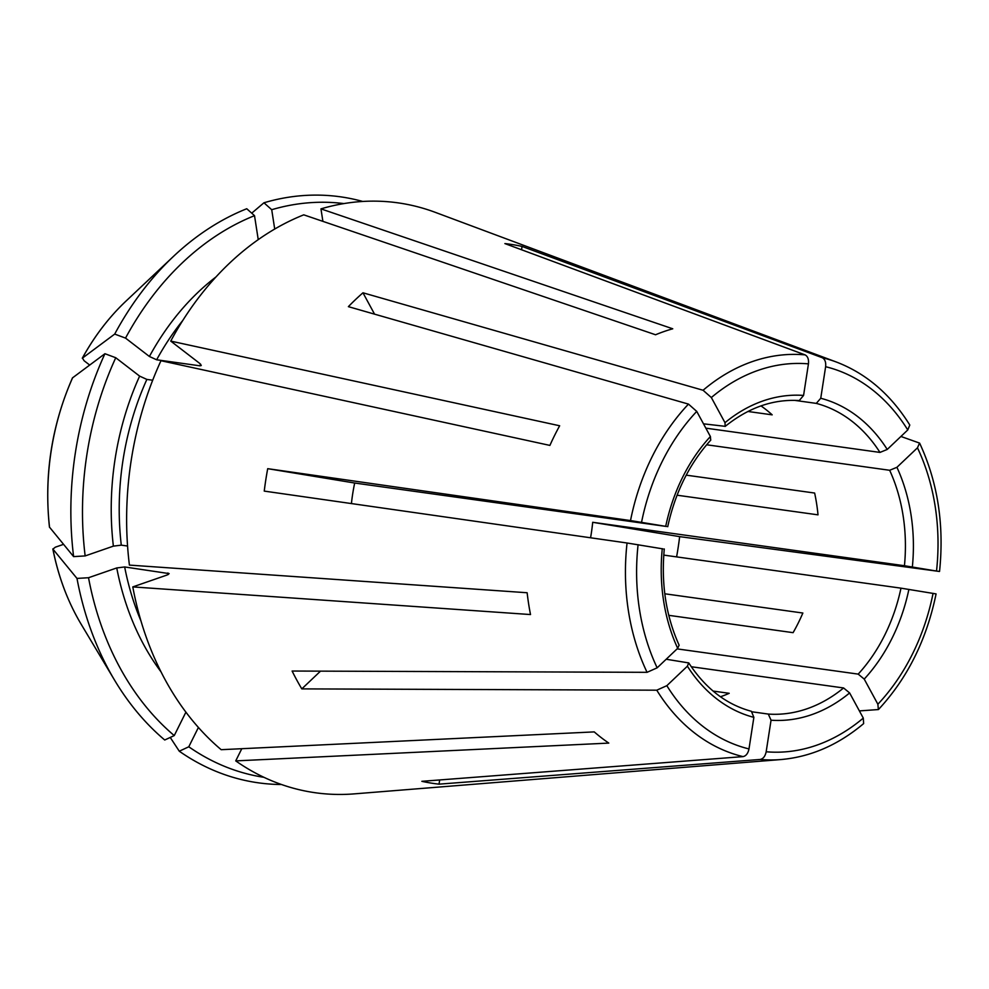 <?xml version="1.0" encoding="UTF-8"?>
<svg xmlns="http://www.w3.org/2000/svg" width="989" height="989" viewBox="0 0 989 989"><rect width="100%" height="100%" fill="white"/><g stroke="black" fill="none" stroke-linecap="round" stroke-linejoin="round"><path stroke-width="1.48" d="M676.6 556.881A272.309 208.914 97.9 0 0 679.653 536.631L939.476 571.469M938.264 571.333L904.441 565.733A157.61 120.905 97.9 0 0 904.515 526.902A157.61 120.905 97.9 0 0 889.667 470.282L706.641 444.778M679.653 536.631L592.695 522.291L904.441 565.733M590.569 537.781A157.61 120.905 97.9 0 0 592.695 522.291M152.689 380.233L146.867 379.417L139.622 376.117L115.75 357.734L104.933 353.716L72.494 377.885M909.769 424.998C890.743 394.475 866.265 373.483 836.36 362.023L435.185 212.314A297.825 228.484 97.9 0 0 320.955 208.877L672.755 328.793A222.488 170.677 -82.1 0 0 655.559 334.764L303.759 214.836A297.825 228.484 97.9 0 0 170.738 341.094L559.663 425.777A222.488 170.677 -82.1 0 0 549.896 445.409L160.972 360.725A297.825 228.484 97.9 0 0 129.411 565.102L527.137 592.745A222.488 170.677 -82.1 0 0 527.471 595.539A222.488 170.677 -82.1 0 0 530.512 614.552L132.786 586.91A297.825 228.484 97.9 0 0 221.177 749.687L594.241 731.897A222.488 170.677 -82.1 0 0 608.791 743.098L235.728 760.887A297.825 228.484 97.9 0 0 354.136 793.883L780.951 759.552C810.659 756.944 838.215 744.977 863.62 723.614M900.917 436.458L919.547 443.084L917.471 447.807L896.924 467.303L889.667 470.282M132.786 586.91L167.203 574.968L169.144 573.595L124.663 566.957L116.751 567.946L88.528 577.724L76.981 578.417L52.924 549.118L55.335 547.189L63.531 544.346M76.981 578.417A295.872 226.976 97.9 0 0 114.563 680.148L81.086 624.108A225.517 173.013 -82.1 0 1 52.924 549.118L52.837 548.92M521.537 249.76L522.056 246.422A272.309 208.914 97.9 0 0 504.885 243.578L805.083 354.878C807.766 356.312 808.878 359.304 808.446 363.865L803.575 395.427L799.26 400.57M88.528 577.724A289.653 222.216 97.9 0 0 174.249 735.581L185.907 712.154M174.249 735.581L164.73 740.007A295.872 226.976 97.9 0 1 114.563 680.148M805.083 354.878A203.586 156.175 97.9 0 0 703.08 390.259L362.963 292.793L374.559 314.156M703.488 423.824L725.197 426.333L724.986 422.686L711.338 397.541L703.08 390.259M362.963 292.793A272.309 208.914 97.9 0 0 348.375 306.652L688.48 404.105L696.738 411.399L710.399 436.532L710.708 440.068M713.094 691.064L729.19 693.314A157.61 120.905 -82.1 0 1 720.462 696.751M267.71 468.675L354.68 483.028L666.438 526.469L630.512 520.573L267.71 468.675A272.309 208.914 97.9 0 0 264.248 491.1L627.051 542.998L662.964 548.895M354.68 483.028A157.61 120.905 97.9 0 0 351.416 503.574M664.806 593.783L802.858 613.032A157.61 120.905 -82.1 0 1 793.091 632.663L668.774 615.331M627.051 542.998A203.586 156.175 97.9 0 0 627.335 603.179A203.586 156.175 97.9 0 0 647.066 672.322L292.114 671.036A272.309 208.914 97.9 0 0 301.806 688.888L656.77 690.186L666.846 685.674L687.392 666.178L688.69 662.914L666.19 659.243M301.806 688.888L320.51 671.135M677.069 495.205L818.014 514.849A157.61 120.905 -82.1 0 0 814.639 493.041L686.23 475.153M656.77 690.186A203.586 156.175 97.9 0 0 743.048 756.622L421.858 781.322A272.309 208.914 97.9 0 0 439.029 784.153L760.232 759.453C763.236 758.81 765.214 756.251 766.166 751.764L771.049 720.202L768.305 714.07A157.61 120.905 97.9 0 0 843.592 687.961L849.625 692.943L863.286 718.088L863.632 723.552M752.382 711.857L768.305 714.07M439.029 784.153L439.685 779.95M760.986 405.898A157.61 120.905 -82.1 0 1 772.186 414.848L747.919 411.473M859.379 710.906L878.368 709.558L877.873 704.23L864.225 679.097L858.192 674.115A157.61 120.905 97.9 0 0 900.979 588.158L663.767 555.101M677.106 648.883L858.192 674.115M258.24 239.647L254.519 215.664L246.756 208.741A295.872 226.976 97.9 0 0 173.644 256.225A295.872 226.976 97.9 0 0 114.699 334.084L82.285 358.216C94.487 336.124 109.087 317.049 126.122 300.977L173.644 256.225M126.122 300.977A225.517 173.013 -82.1 0 0 82.433 358.043L84.127 360.762L89.678 365.04M691.286 666.734L843.592 687.961M794.587 400.36L816.284 403.388L820.746 398.27L825.63 366.709C826.062 362.147 824.937 359.143 822.255 357.709L522.056 246.422M705.837 428.15L879.963 452.418A157.61 120.905 97.9 0 0 816.284 403.388M936.014 593.894L900.979 588.158M115.75 357.734A289.653 222.216 97.9 0 0 85.153 555.929L113.376 546.138L121.288 545.149L127.556 546.027M909.769 425.072L907.766 429.955L887.232 449.451L879.963 452.418M241.786 748.71L235.728 760.887M263.952 777.317A289.653 222.216 97.9 0 1 188.788 746.782L198.406 727.459M188.788 746.782L179.281 751.207A295.872 226.976 97.9 0 0 281.494 784.512M647.066 672.322L657.153 667.822L677.688 648.327L679.06 645.199M743.048 756.622C746.052 755.979 748.03 753.408 748.994 748.933L753.865 717.359L751.405 711.301C726.223 704.489 705.318 688.332 688.703 662.84M322.896 221.363L320.955 208.877M343.912 203.586A289.653 222.216 97.9 0 0 271.715 209.705L274.719 229.065M254.519 215.664A289.653 222.216 97.9 0 0 125.529 338.102L149.401 356.485L156.645 359.786L199.889 365.819L201.262 365.522L199.852 363.519L170.738 341.094M104.933 353.716A295.872 226.976 97.9 0 0 73.606 556.609L49.45 527.088C43.973 475.177 51.663 425.455 72.481 377.897M85.153 555.929L73.606 556.609M179.281 751.207L170.244 737.448M362.74 201.459A295.872 226.976 97.9 0 0 263.952 202.782L251.725 213.167M271.715 209.705L263.952 202.782M125.529 338.102L114.699 334.084M771.049 720.202A163.284 125.257 97.9 0 0 849.625 692.943M688.48 404.105A203.586 156.175 97.9 0 0 630.512 520.573M836.36 362.023A203.586 156.175 97.9 0 0 822.255 357.709M760.232 759.453A203.586 156.175 97.9 0 0 780.951 759.552M864.225 679.097A163.284 125.257 97.9 0 0 908.891 589.37M139.622 376.117A252.442 193.671 97.9 0 0 113.376 546.138M146.867 379.417A246.768 189.319 97.9 0 0 121.288 545.149M936.534 570.937A195.154 149.722 97.9 0 0 917.471 447.807M912.353 566.944A163.284 125.257 97.9 0 0 896.924 467.303M116.751 567.946A252.442 193.671 97.9 0 0 161.009 671.852M124.663 566.957A246.768 189.319 97.9 0 0 140.957 620.919M167.907 572.977A246.768 189.319 97.9 0 0 168.217 574.547M887.232 449.451A163.284 125.257 97.9 0 0 820.746 398.27M803.575 395.427A163.284 125.257 97.9 0 0 724.986 422.686M710.399 436.532A163.284 125.257 97.9 0 0 665.733 526.259M662.271 548.685A163.284 125.257 97.9 0 0 677.688 648.327M687.392 666.178A163.284 125.257 97.9 0 0 753.865 717.359M216.047 276.895A252.442 193.671 97.9 0 0 149.401 356.485M182.829 320.399A246.768 189.319 97.9 0 0 156.645 359.786M200.73 364.298A246.768 189.319 97.9 0 0 199.889 365.819M49.549 527.322A225.517 173.013 -82.1 0 1 72.654 377.674M907.766 429.955A195.154 149.722 97.9 0 0 825.63 366.709M808.446 363.865A195.154 149.722 97.9 0 0 711.338 397.541M696.738 411.399A195.154 149.722 97.9 0 0 641.552 522.279M638.09 544.692A195.154 149.722 97.9 0 0 657.153 667.822M666.846 685.674A195.154 149.722 97.9 0 0 748.994 748.933M766.166 751.764A195.154 149.722 97.9 0 0 863.286 718.088M877.873 704.23A195.154 149.722 97.9 0 0 933.072 593.351M939.55 571.395C944.359 524.8 937.72 482.039 919.622 443.134M799.273 400.57C773.299 398.938 748.599 407.555 725.172 426.407M710.807 440.056C689.58 463.47 675.215 492.349 667.723 526.704M664.287 548.969C661.06 584.029 666.017 616.122 679.146 645.236M81.086 624.108C67.759 601.695 58.339 576.636 52.837 548.932M936.064 593.981C926.594 639.834 907.395 678.355 878.442 709.546"/></g></svg>
